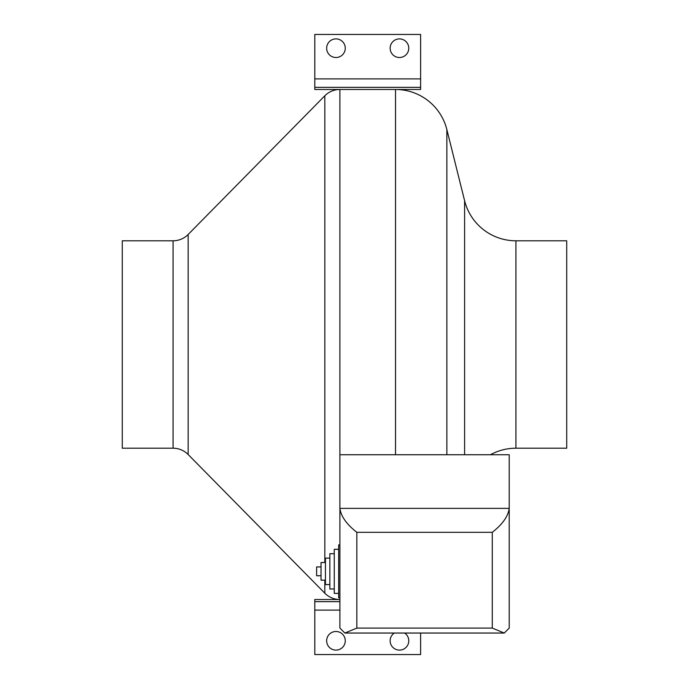 <?xml version="1.0" encoding="UTF-8"?>
<svg xmlns="http://www.w3.org/2000/svg" width="689" height="689" viewBox="0 0 689 689"><rect width="100%" height="100%" fill="white"/><g stroke="black" fill="none" stroke-linecap="round" stroke-linejoin="round"><path stroke-width="1.03" d="M321.031 575.754L316.621 575.754L316.621 566.935L321.031 566.935M325.441 580.164L321.031 580.164L321.031 562.525L325.441 562.525M329.85 584.573L325.441 584.573L325.441 558.116L329.85 558.116M334.26 588.983L329.85 588.983L329.85 553.706L334.26 553.706M338.661 593.393L334.26 593.393L334.26 549.297L338.661 549.297M339.901 597.802L338.661 597.802L338.661 544.896L339.901 544.896M173.077 448.203L173.077 240.797L122.28 240.797L122.28 448.203L173.077 448.203A21.161 21.161 0 0 1 188.149 454.516L324.82 593.212L324.82 580.164M173.077 240.797A21.161 21.161 0 0 0 188.149 234.484L324.82 95.788A21.161 21.161 0 0 1 339.901 89.475L339.901 454.74L509.214 454.74L509.214 628.092L504.253 633.045L492.282 628.092L492.282 532.313C502.488 524.329 508.129 516.345 509.214 508.37L339.901 508.37L339.901 454.74M339.901 601.643L314.804 601.643L314.804 599.525L339.901 599.525A21.161 21.161 0 0 1 324.82 593.212M464.593 454.74L464.593 200.688L446.86 129.584A52.907 52.907 0 0 0 395.52 89.475L395.52 454.74M490.447 454.74A52.907 52.907 0 0 1 515.923 448.203L515.923 240.797A52.907 52.907 0 0 1 464.593 200.688M515.923 448.203L566.72 448.203L566.72 240.797L515.923 240.797M504.253 633.045L344.862 633.045L339.901 628.092L339.901 508.37C340.977 516.345 346.619 524.329 356.833 532.313L356.833 628.092L492.282 628.092M344.862 633.045L356.833 628.092M335.965 631.486A9.31 9.31 0 0 0 326.655 640.796A9.31 9.31 0 0 0 335.965 650.106A9.31 9.31 0 0 0 345.275 640.796A9.31 9.31 0 0 0 335.965 631.486M394.289 633.045A9.31 9.31 0 0 0 399.456 650.106A9.31 9.31 0 0 0 404.624 633.045M314.804 601.643L314.804 654.55L420.617 654.55L420.617 633.045M335.965 38.894A9.31 9.31 0 0 1 345.275 48.204A9.31 9.31 0 0 1 335.965 57.514A9.31 9.31 0 0 1 326.655 48.204A9.31 9.31 0 0 1 335.965 38.894M399.456 38.894A9.31 9.31 0 0 1 408.766 48.204A9.31 9.31 0 0 1 399.456 57.514A9.31 9.31 0 0 1 390.146 48.204A9.31 9.31 0 0 1 399.456 38.894M314.804 78.89L314.804 34.45L420.617 34.45L420.617 78.89L314.804 78.89L314.804 89.475L420.617 89.475L420.617 87.357L314.804 87.357M420.617 87.357L420.617 78.89M188.149 454.516L188.149 234.484M324.82 562.525L324.82 95.788M446.86 454.74L446.86 129.584M492.282 532.313L356.833 532.313M339.901 610.109L314.804 610.109"/></g></svg>
